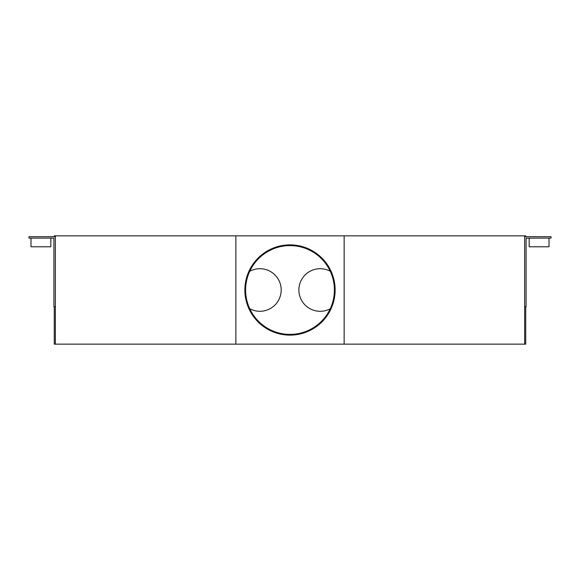 <?xml version="1.0" encoding="UTF-8"?>
<svg xmlns="http://www.w3.org/2000/svg" width="580" height="580" viewBox="0 0 580 580"><rect width="100%" height="100%" fill="white"/><g stroke="black" fill="none" stroke-linecap="round" stroke-linejoin="round"><path stroke-width="0.87" d="M524.646 306.711L526.089 306.711L526.089 238.126L529.163 238.126L529.163 246.79L549.014 246.79L549.014 238.126L549.014 246.79M54.266 236.683L54.266 235.85L344.15 235.85L344.15 344.15L525.734 344.15L525.734 306.711M344.15 344.15L235.85 344.15L235.85 235.85M55.354 235.85L55.354 344.15L235.85 344.15M55.354 344.15L54.266 344.15L54.266 306.711M344.15 235.85L525.734 235.85L525.734 236.683M524.646 235.85L524.646 344.15M55.354 236.683L29 236.683L29 238.126L53.911 238.126L50.837 238.126L50.837 246.79L30.986 246.79L30.986 238.126M55.354 306.711L53.911 306.711L53.911 238.126M50.837 246.79L50.837 238.126M290 335.124A45.124 45.124 0 0 0 335.124 290A45.124 45.124 0 0 0 290 244.876A45.124 45.124 0 0 0 244.876 290A45.124 45.124 0 0 0 290 335.124M330.238 308.77A21.3 21.3 0 0 1 298.881 290A21.3 21.3 0 0 1 330.238 271.23M249.741 308.719A21.3 21.3 0 0 0 281.191 290A21.3 21.3 0 0 0 249.741 271.281M526.089 238.126L551 238.126L551 236.683L524.646 236.683M290 334.399A44.399 44.399 0 0 1 245.601 290A44.399 44.399 0 0 1 290 245.601A44.399 44.399 0 0 1 334.399 290A44.399 44.399 0 0 1 290 334.399"/></g></svg>
